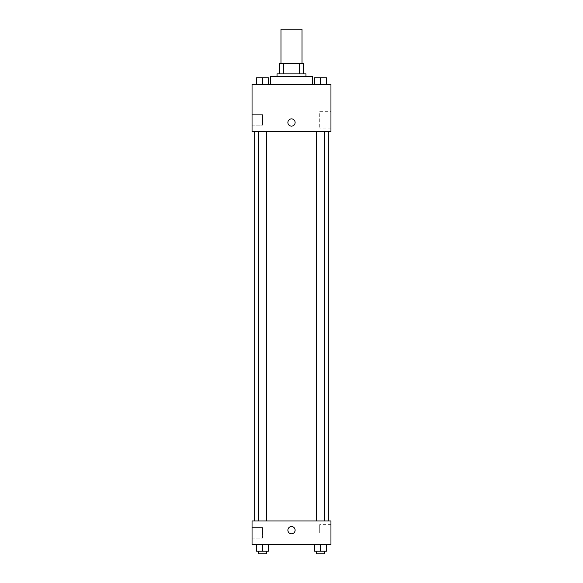 <?xml version="1.0" encoding="UTF-8"?>
<svg xmlns="http://www.w3.org/2000/svg" width="583" height="583" viewBox="0 0 583 583"><rect width="100%" height="100%" fill="white"/><g stroke="black" fill="none" stroke-linecap="round" stroke-linejoin="round"><path stroke-width="0.44" stroke-dasharray="2.92 2.19" d="M280.977 29.15L302.023 29.15M291.5 63.343L280.977 63.343L291.5 63.343M299.217 73.859L299.217 63.343L303.335 63.343L303.335 73.859L283.783 73.859L303.335 73.859M299.217 63.343L279.665 63.343M283.783 73.859L279.665 73.859L283.783 73.859L283.783 63.343M305.966 73.859L277.034 73.859M277.034 76.49L305.966 76.49L277.034 76.49M270.461 76.49L312.539 76.49M291.5 84.382L270.461 84.382L291.5 84.382M330.955 84.382L252.045 84.382L252.045 131.722L330.955 131.722L330.955 84.382M256.549 84.382L268.384 84.382L256.549 84.382L268.384 84.382L256.549 84.382L262.467 84.382L262.467 77.809L256.549 77.809L266.409 77.809L256.549 77.809L256.549 84.382L262.467 84.382L256.549 84.382L256.549 77.809L256.549 84.382L268.384 84.382L262.467 84.382L262.467 77.809L268.384 77.809L258.517 77.809L268.384 77.809L268.384 84.382L268.384 77.809M314.616 84.382L326.451 84.382L314.616 84.382L326.451 84.382L314.616 84.382L320.533 84.382L320.533 77.809L314.616 77.809L324.483 77.809L314.616 77.809L314.616 84.382L320.533 84.382L314.616 84.382L314.616 77.809L314.616 84.382L326.451 84.382L320.533 84.382L320.533 77.809L326.451 77.809L316.591 77.809L326.451 77.809L326.451 84.382L326.451 77.809M295.115 122.517A3.615 3.615 0 0 0 289.693 119.384A3.615 3.615 0 0 0 289.693 125.651A3.615 3.615 0 0 0 295.115 122.517A3.615 3.615 0 0 1 289.693 125.651A3.615 3.615 0 0 1 289.693 119.384A3.615 3.615 0 0 1 295.115 122.517M330.955 111.696L330.955 128.078L330.955 111.696L319.717 111.696L319.717 128.078L319.717 111.696M287.885 122.517A3.615 3.615 0 0 0 293.307 125.651A3.615 3.615 0 0 0 293.307 119.384A3.615 3.615 0 0 0 287.885 122.517M252.045 125.148L252.045 114.625L252.045 125.148L252.045 114.625L252.045 125.148L262.569 125.148L262.569 114.625L262.569 125.148L262.569 114.625L262.569 125.148L252.045 125.148M320.533 131.722L324.483 131.722L320.533 131.722M262.467 131.722L258.517 131.722L262.467 131.722M291.5 131.722L254.676 131.722L291.5 131.722M291.5 520.976L254.676 520.976L291.5 520.976M320.533 520.976L324.483 520.976L320.533 520.976M262.467 520.976L258.517 520.976L262.467 520.976M330.955 520.976L252.045 520.976L252.045 544.646L330.955 544.646L330.955 520.976M252.045 532.811L252.045 527.549L252.045 532.811M326.451 551.219L326.451 544.646L326.451 551.219L320.533 551.219L326.451 551.219L320.533 551.219L320.533 544.646L326.451 544.646L314.616 544.646L326.451 544.646L314.616 544.646L326.451 544.646L314.616 544.646L326.451 544.646L320.533 544.646L320.533 551.219L314.616 551.219L314.616 544.646L314.616 551.219L324.483 551.219L314.616 551.219L314.616 544.646M268.384 551.219L268.384 544.646L268.384 551.219L262.467 551.219L268.384 551.219L262.467 551.219L262.467 544.646L268.384 544.646L256.549 544.646L268.384 544.646L256.549 544.646L268.384 544.646L256.549 544.646L268.384 544.646L262.467 544.646L262.467 551.219L256.549 551.219L256.549 544.646L256.549 551.219L266.409 551.219L256.549 551.219L256.549 544.646M252.045 538.073L262.569 538.073L262.569 527.549L262.569 538.073L262.569 527.549L262.569 538.073L252.045 538.073M330.955 532.811L330.955 524.62L330.955 532.811M291.5 526.566A3.615 3.615 0 0 0 288.366 531.987A3.615 3.615 0 0 0 294.634 531.987A3.615 3.615 0 0 0 291.5 526.566A3.615 3.615 0 0 1 294.634 531.987A3.615 3.615 0 0 1 288.366 531.987A3.615 3.615 0 0 1 291.5 526.566M319.717 532.811L319.717 524.62L319.717 532.811M291.5 533.795A3.615 3.615 0 0 0 294.634 528.373A3.615 3.615 0 0 0 288.366 528.373A3.615 3.615 0 0 0 291.5 533.795M316.591 551.219L316.591 553.85L324.483 553.85L316.591 553.85L324.483 553.85L324.483 551.219L316.591 551.219L324.483 551.219M320.533 551.219L320.533 544.646M258.517 551.219L258.517 553.85L266.409 553.85L258.517 553.85L266.409 553.85L266.409 551.219L258.517 551.219L266.409 551.219M262.467 551.219L262.467 544.646M320.533 84.382L320.533 77.809M316.591 77.809L324.483 77.787M262.467 84.382L262.467 77.809M258.517 77.809L266.409 77.787M330.955 128.078L319.717 128.078M252.045 114.625L262.569 114.625L252.045 114.625M266.409 520.976L266.409 131.722M258.517 520.976L258.517 131.722M324.483 520.976L324.483 131.722M316.591 520.976L316.591 131.722M252.045 527.549L262.569 527.549L252.045 527.549M330.955 524.62L319.717 524.62M330.955 540.995L319.717 540.995"/><path stroke-width="0.87" d="M302.023 63.343L302.023 29.15L280.977 29.15L280.977 63.343M283.783 73.859L283.783 63.343L279.665 63.343L279.665 73.859L279.665 63.343M283.783 63.343L303.335 63.343L303.335 73.859M299.217 73.859L299.217 63.343M277.034 76.49L277.034 73.859L305.966 73.859L305.966 76.49M312.539 84.382L312.539 76.49L270.461 76.49L270.461 84.382M252.045 84.382L330.955 84.382L330.955 131.722L252.045 131.722L252.045 84.382M287.885 122.517A3.615 3.615 0 0 1 293.307 119.384A3.615 3.615 0 0 1 293.307 125.651A3.615 3.615 0 0 1 287.885 122.517M252.045 520.976L330.955 520.976L330.955 544.646L252.045 544.646L252.045 520.976M291.5 533.795A3.615 3.615 0 0 1 288.366 528.373A3.615 3.615 0 0 1 294.634 528.373A3.615 3.615 0 0 1 291.5 533.795M314.616 544.646L314.616 551.219L326.451 551.219L326.451 544.646L326.451 551.219M320.533 551.219L320.533 544.646M324.483 551.219L324.483 553.85L316.591 553.85L316.591 551.219M256.549 544.646L256.549 551.219L268.384 551.219L268.384 544.646L268.384 551.219M262.467 551.219L262.467 544.646M266.409 551.219L266.409 553.85L258.517 553.85L258.517 551.219M314.616 84.382L314.616 77.809L326.451 77.809L326.451 84.382L326.451 77.809M320.533 84.382L320.533 77.809L316.591 77.787M324.483 77.809L320.533 77.787M256.549 84.382L256.549 77.809L268.384 77.809L268.384 84.382L268.384 77.809M262.467 84.382L262.467 77.809L258.517 77.787M266.409 77.809L262.467 77.787M328.324 520.976L328.324 131.722M254.676 520.976L254.676 131.722M316.591 131.722L316.591 520.976M324.483 131.722L324.483 520.976M266.409 520.976L266.409 131.722M258.517 520.976L258.517 131.722"/></g></svg>
